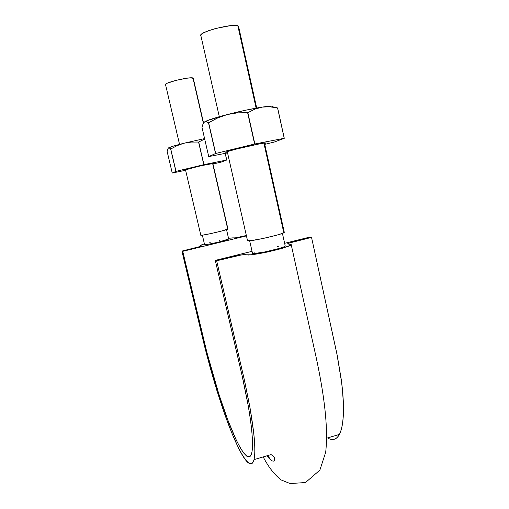 <?xml version="1.0" encoding="UTF-8"?>
<svg xmlns="http://www.w3.org/2000/svg" width="509" height="509" viewBox="0 0 509 509"><rect width="100%" height="100%" fill="white"/><g stroke="black" fill="none" stroke-linecap="round" stroke-linejoin="round"><path stroke-width="0.76" d="M332.199 439.477C334.559 439.598 336.595 438.497 338.307 436.181C340.018 433.853 341.323 430.239 342.226 425.333C343.123 420.428 343.537 414.383 343.467 407.2C343.384 400.017 342.792 391.847 341.673 382.685L336.869 353.66L311.54 237.391L290.124 242.748L287.54 243.856L291.186 244.587L288.202 246.337L279.39 249.092L267.378 252.025C258.922 253.756 252.547 254.761 248.252 255.047L244.81 254.525L238.886 255.359L216.662 260.773L244.644 381.165L249.595 405.52C254.449 433.095 255.925 451.127 254.01 459.627C250.453 473.122 237.703 450.929 225.067 415.229C217.667 394.061 210.885 371.265 204.72 346.845L181.923 251.09L199.35 246.814L201.589 245.968L200.145 245.58L204.389 243.83L200.336 245.351L200.171 245.624L201.513 245.923L200.998 246.292L181.923 251.09L182.75 251.325L246.439 235.89L182.75 251.325L181.923 251.09L203.581 342.213L209.918 366.645L216.898 390.556L224.246 412.894L231.633 432.58L238.683 448.397C240.961 452.959 243.067 456.56 244.994 459.201C246.922 461.835 248.621 463.355 250.091 463.769C251.554 464.17 252.699 463.324 253.52 461.23C254.335 459.131 254.774 455.701 254.831 450.955C254.888 446.196 254.525 440.247 253.749 433.114L250.142 408.581L244.205 379.199L216.662 260.773L215.282 260.385L242.074 375.451L248.15 405.304C250.027 415.961 251.3 425.117 251.968 432.777L252.515 442.875L252.197 450.35C251.694 454.372 250.676 456.541 249.156 456.859L246.623 456.089L243.512 452.825L239.974 447.29L236.074 439.7L227.657 419.575L218.985 394.558L206.877 352.387L182.75 251.325L205.521 347.043L209.918 363.884C214.601 380.84 219.519 396.696 224.679 411.45C236.57 445.025 248.456 465.538 251.745 452.946C253.539 444.955 252.159 428.069 247.609 402.282L242.99 379.51L215.282 260.385L216.662 260.773L241.96 254.793L251.809 254.786L273.861 250.523L282.622 248.176L290.474 245.313L291.167 244.714L290.862 244.345L287.54 243.824L289.15 243.06L311.54 237.391L309.313 237.232L284.626 243.308L309.313 237.232L311.54 237.391L337.257 355.587L341.284 379.65C344.625 407.035 343.995 425.295 339.388 434.431C336.424 439.687 332.472 440.851 327.535 437.931M246.35 235.489L236.424 237.748L228.516 238.263C236.284 237.34 233.217 238.397 235.572 237.888L246.35 235.489M209.753 242.666L210.192 242.545M219.163 240.375L219.564 240.286M252.05 251.331L215.282 260.385L252.05 251.331M277.17 246.451L278.429 246.241M254.086 252.273L255.003 251.91M208.55 244.231L204.554 244.543L208.582 244.225L204.554 244.543L208.582 244.225L218.787 242.08L228.681 238.969L218.787 242.08M252.509 253.221L254.112 253.565L252.534 253.297C252 255.353 286.529 247.552 285.205 245.917C285.174 246.394 283.246 247.221 279.422 248.392C283.36 247.189 285.282 246.356 285.199 245.892L282.412 233.37M254.112 253.565L265.405 251.86L279.422 248.392L265.405 251.86L254.112 253.565M218.832 242.068L227.294 239.701M227.332 239.682L228.681 239.02M208.614 244.218L218.749 242.087M279.466 248.379L283.831 246.865L285.205 245.917M265.469 251.847L279.371 248.411M254.137 253.565L265.348 251.872M249.658 240.789L252.502 253.304L254.086 253.571M200.826 235.12C199.095 236.481 227.466 230.062 227.892 228.999M227.676 228.853L212.597 163.344M203.377 123.261L193.121 78.698M193.191 78.189C192.014 76.026 163.065 82.859 165.597 84.698M201.176 234.91L200.979 235.253L202.837 235.101L211.394 233.478L221.765 230.991L227.917 228.916L212.819 163.306M166.055 84.927L165.622 84.284L167.302 83.202L175.79 80.416L186.472 78.252L190.544 77.852L193.28 78.361M247.565 240.509C244.81 242.882 283.278 234.452 284.219 232.467M283.666 232.117L263.891 143.074M256.129 108.124L238.231 27.537M238.441 26.277C236.131 22.275 196.767 32.271 200.966 35.757M227.249 151.561L247.52 240.642L250.861 240.662L262.994 238.505L276.928 235.101L281.776 233.599L284.276 232.289M200.839 35.547L201.049 34.727L203.651 32.824L208.785 30.629L215.676 28.485L230.195 25.692L235.489 25.482L238.295 26.137M272.748 107.087C274.141 105.84 270.642 105.84 262.25 107.087L245.834 110.173L227.243 114.544L237.34 112.864L247.851 112.68L254.85 109.136L262.25 107.087C252.019 108.722 240.35 111.21 227.243 114.544L207.106 120.665L204.446 121.982L203.015 123.973L201.978 127.307L208.728 156.594L201.978 127.307L203.015 123.973L204.185 122.192M204.192 122.192L206.304 121.638L208.639 122.739L215.689 153.476L208.639 122.739L217.636 117.942L227.243 114.544C214.594 117.865 206.991 120.347 204.446 121.982L206.304 121.638L208.505 122.784L217.636 117.942L227.243 114.544L237.34 112.864L247.851 112.68L254.837 143.971L247.851 112.68L254.85 109.136L262.25 107.087L269.916 106.795L277.64 107.984L284.276 138.295L274.262 142.062L284.276 138.295L277.583 107.984L284.226 138.302L254.627 144.022L284.226 138.302L277.583 107.984L269.916 106.795L262.25 107.087L268.078 106.33L271.755 106.158L273.085 106.578M208.728 156.594L215.689 153.476L208.728 156.594M247.635 112.724L254.627 144.022L215.689 153.476L254.627 144.022L247.635 112.724M208.505 122.784L215.549 153.514L208.505 122.784M274.262 142.062L264.756 144.359L274.262 142.062M227.548 152.891L208.798 156.581L227.548 152.891M259.755 143.818L237.086 148.895L226.734 151.733L225.748 152.261L227.377 152.14L226.524 152.248C220.995 152.808 243.13 147.279 250.301 145.797L259.755 143.818C265.068 142.781 266.945 142.603 265.399 143.29L266.131 142.895L264.394 142.997L259.755 143.818M277.64 107.984L274.675 107.024M168.326 147.992L169.363 147.966L170.744 149.003L176.012 171.348L170.744 149.003L177.17 145.599L184.029 143.214C175.02 145.498 169.783 147.088 168.326 147.992L169.363 147.966L170.649 149.029L177.17 145.599L184.029 143.214L204.58 138.594L184.029 143.214L173.321 146.128L168.326 147.992L167.137 151.466L172.233 173.035L167.137 151.466L168.224 148.074M184.029 143.214L191.238 142.075L198.733 142.024L204.682 139.046L198.733 142.024L203.816 164.693L226.747 160.011L203.975 164.661L198.574 142.056L203.816 164.693L175.917 171.374L203.816 164.693L198.574 142.056L191.238 142.075L184.029 143.214M172.233 173.035L175.917 171.374L172.233 173.035M225.226 153.349L226.747 160.011L221.281 162.059L226.747 160.011L225.226 153.349M225.182 153.355L226.696 160.017L225.182 153.355M170.649 149.029L175.917 171.374L170.649 149.029M221.281 162.059L212.991 164.038L221.281 162.059M185.607 170.28L172.297 173.022L185.607 170.28M212.896 163.624L213.99 163.173L212.355 163.389L197.587 166.532L185.511 169.872M184.423 169.898L201.539 165.635L213.443 163.453M254.01 459.627L271.017 454.607C273.059 455.657 274.268 456.974 274.644 458.552C274.497 462.738 271.895 461.835 266.837 455.841M291.186 244.594L315.93 356.351C324.411 395.601 328.35 427.84 325.69 452.266L319.875 470.119L305.515 482.532L290.117 483.55L281.318 480.025C274.669 475.024 268.631 467.319 263.198 456.917M200.361 246.509L200.145 245.586M339.388 434.431L326.727 438.166M270.355 459.678L267.957 455.51L270.355 459.672M204.554 244.549L202.359 235.164M228.681 238.982L226.524 229.597M200.807 235.177L185.441 169.561M179.537 144.371L165.533 84.583M203.543 122.981L193.267 78.329M219.309 116.695L200.826 35.484M284.283 232.314L264.451 142.991M256.689 108.023L238.613 26.589M265.399 143.29L264.865 142.934M226.524 152.248L226.849 151.695"/></g></svg>
